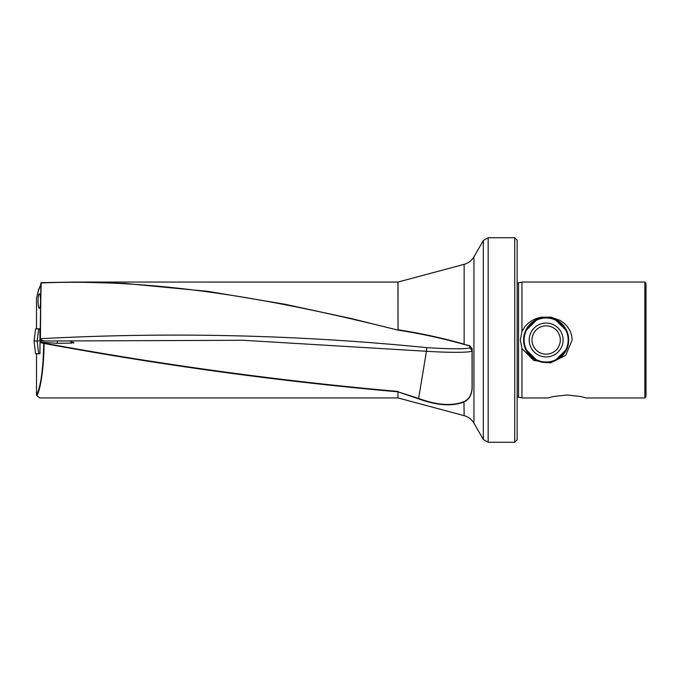 <?xml version="1.0" encoding="UTF-8"?>
<svg xmlns="http://www.w3.org/2000/svg" width="680" height="680" viewBox="0 0 680 680"><rect width="100%" height="100%" fill="white"/><g stroke="black" fill="none" stroke-linecap="round" stroke-linejoin="round"><path stroke-width="1.02" d="M398.021 282.047L74.511 282.064L124.814 283.416L208.148 291.389L284.903 304.24L351.62 318.631L398.029 330.131L398.021 282.047L464.142 264.333A16.107 16.107 0 0 0 473.926 256.827L483.335 240.525L488.172 237.736L488.172 442.263L514.743 442.263L514.743 237.736L517.157 240.15L517.157 439.85L514.743 442.263M74.511 282.064L41.191 282.65L74.511 282.064L397.945 282.064L398.021 329.783C420.214 333.175 442.255 337.96 464.142 344.156L464.142 264.333M44.047 340.969L40.452 339.651L40.111 340.255L41.123 282.957C160.038 278.077 278.97 300.288 397.868 330.098M40.579 301.01A7.25 1.258 -90 0 0 39.355 293.769A7.25 1.258 -90 0 0 38.063 301.01A7.25 1.258 -90 0 0 39.287 308.261A7.25 1.258 -90 0 0 40.579 301.01M517.157 282.668L518.542 282.931L518.542 397.069L521.942 397.978L521.942 348.525L520.37 340L521.942 331.475L521.942 282.022L644.852 282.022L644.852 397.978L586.219 397.978L580.49 396.482L567.086 395.003L553.682 396.482L547.952 397.978L553.682 396.482L567.086 395.003M521.942 397.978L547.952 397.978M521.942 331.475L525.037 326.434L528.402 323.025L532.253 320.374L536.673 318.376L541.408 317.169L550.885 317.169L560.048 320.374L563.899 323.025L567.264 326.434L569.925 330.574L571.608 335.197L572.178 340L565.667 355.351L550.528 362.89L533.656 360.366L521.942 348.525M537.319 319.251L525.428 331.1L523.6 340A22.55 22.55 0 0 1 546.15 317.45A22.55 22.55 0 0 1 568.692 340L568.233 335.452L566.865 331.1L554.973 319.251M644.852 282.022L646 283.177L646 396.822L644.852 397.978M39.907 353.753L40.001 342.507L44.055 343.451C43.996 365.993 40.664 389.997 36.831 395.497L39.746 397.936L397.987 397.936L464.142 415.667A16.107 16.107 0 0 1 473.926 423.173L483.335 439.475L488.172 442.263M397.987 397.936L397.987 391.833L418.557 398.837C437.062 405.569 452.26 406.598 464.142 401.931C469.778 399.168 472.447 393.644 472.141 385.356L472.141 348.865L469.727 345.661L464.134 344.445C442.246 338.274 420.214 333.506 398.029 330.131M39.746 397.936L36.541 395.344M71.867 342.142L73.737 342.695L68.578 343.171L57.409 343.298L40.349 342.184L44.055 343.451C162.019 365.304 279.999 381.429 397.987 391.833L418.701 398.488C437.044 405.203 452.132 406.249 463.964 401.642C469.667 398.956 472.362 393.49 472.065 385.237L472.141 385.356M40.111 340.969L40.877 282.974L40.426 338.7C169.269 331.815 298.052 334.789 426.785 347.642C449.539 349.137 469.871 349.163 469.633 347.625L469.82 345.95L464.134 344.445M73.737 342.346L73.737 343.043M398.08 391.459C280.083 380.97 162.095 364.854 44.106 343.12L43.733 343.434C43.231 369.24 40.825 386.495 36.516 395.19L36.516 353.753M40.859 284.317L38.522 289.808L36.516 298.291L36.516 328.822M483.335 439.475L483.335 240.525M34.077 340.969L35.598 328.822L39.814 328.822L39.984 340.969M40.859 284.41L37.901 292.043L36.516 298.358M554.973 360.749L566.865 348.899L568.233 344.548L568.692 340A22.55 22.55 0 0 1 546.15 362.55A22.55 22.55 0 0 1 523.6 340L525.428 348.899L537.319 360.749M59.797 340.969L243.245 340.28L426.445 351.271L418.557 398.837M469.727 345.661L472.048 348.491L472.065 385.237M426.785 347.642L426.445 351.271C450.806 352.852 472.693 352.623 472.065 350.736L469.633 347.625M40.111 340.127L40.426 338.7M39.652 353.753L35.598 353.753L34 340.969L72.012 340.969L71.74 343.162M57.222 343.298L57.366 340.969M548.097 362.346A22.431 22.431 0 0 0 568.497 338.053A22.431 22.431 0 0 0 544.204 317.653A22.431 22.431 0 0 0 523.795 341.947A22.431 22.431 0 0 0 548.097 362.346A22.431 22.431 0 0 1 523.795 341.947A22.431 22.431 0 0 1 544.204 317.653M464.142 415.667L463.964 401.642M473.926 423.173L473.926 256.827M38.658 353.753L37.111 340.969M70.916 343.196L71.085 340.969M40.477 342.201L40.528 340.969M38.658 328.822L37.188 340.969M547.621 356.881A16.949 16.949 0 0 0 563.031 338.529A16.949 16.949 0 0 0 544.68 323.119A16.949 16.949 0 0 0 529.261 341.471A16.949 16.949 0 0 0 547.621 356.881M547.375 354.101A14.161 14.161 0 0 0 560.252 338.767A14.161 14.161 0 0 0 544.918 325.899A14.161 14.161 0 0 0 532.04 341.232A14.161 14.161 0 0 0 547.375 354.101M548.063 361.921A22.006 22.006 0 0 0 568.072 338.087A22.006 22.006 0 0 0 544.238 318.078A22.006 22.006 0 0 0 524.229 341.912A22.006 22.006 0 0 0 548.063 361.921M518.542 397.069L517.157 397.332M488.172 237.736L514.743 237.736M518.542 282.931L521.942 282.022"/></g></svg>
